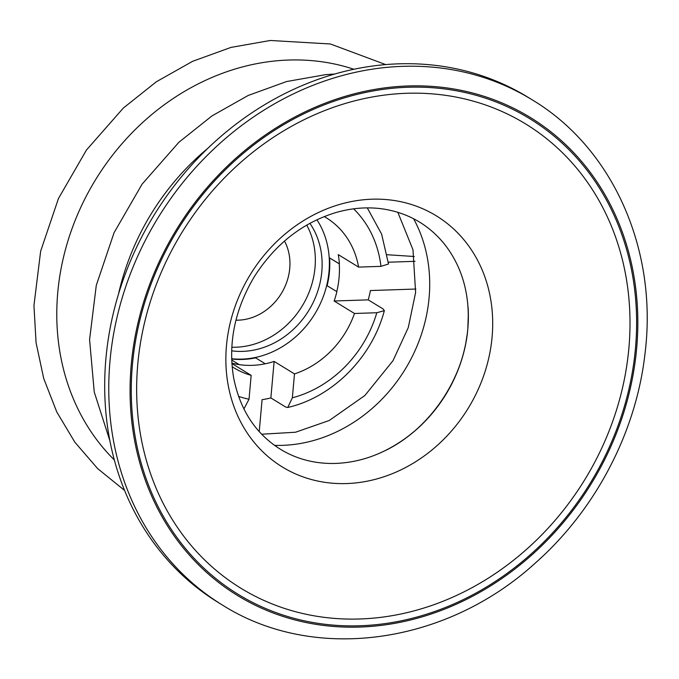 <?xml version="1.0" encoding="UTF-8"?>
<svg xmlns="http://www.w3.org/2000/svg" width="679" height="679" viewBox="0 0 679 679"><rect width="100%" height="100%" fill="white"/><g stroke="black" fill="none" stroke-linecap="round" stroke-linejoin="round"><path stroke-width="1.02" d="M532.081 99.771L528.016 97.267A296.307 257.129 121.5 0 0 153.904 215.396A296.307 257.129 121.5 0 0 218.146 602.417L222.211 604.913C313.715 663.035 445.653 644.829 535.179 563.171C595.508 510.022 636.325 432.073 645.05 353.224C657.917 249.889 613.052 148.2 532.081 99.771A296.307 257.129 121.5 0 0 157.978 217.891A296.307 257.129 121.5 0 0 222.211 604.913M465.573 344.559L467.491 332.421C470.827 298.437 463.587 269.563 445.772 245.798C430.274 225.895 410.065 213.724 385.163 209.31C369.283 206.654 352.936 207.715 336.105 212.493C302.545 222.67 275.368 243.939 254.574 276.294C234.841 309.335 227.864 343.192 233.652 377.872C240.077 410.065 255.745 433.915 280.665 449.422C296.604 459.063 314.453 463.749 334.221 463.468C361.007 462.772 386.368 453.182 410.286 434.687A135.978 118.002 121.5 0 0 465.573 344.559A135.978 118.002 121.5 0 0 467.508 332.32M387.251 254.735L414.3 256.501M231.87 363.138A88.092 76.438 121.5 0 0 239.271 364.64L231.709 359.997L239.271 364.64A88.083 76.438 121.5 0 0 265.268 363.774L265.268 363.783A88.092 76.438 121.5 0 0 274.129 361.415L294.491 373.908A88.092 76.438 121.5 0 0 354.48 313.477L334.127 300.992L368.247 299.863A124.928 108.411 121.5 0 0 370.428 290.544L415.887 289.033M415.022 261.322L388.32 262.204M388.49 263.995L380.944 266.363L358.614 267.102L338.261 254.617A88.092 76.438 121.5 0 1 339.373 263.825L329.612 257.918A87.964 76.328 -58.5 0 1 327.125 285.749L336.894 291.647A88.092 76.438 121.5 0 1 334.127 300.992M329.612 257.918L339.245 263.825A87.964 76.328 -58.5 0 1 336.759 291.656M259.234 431.598L262.077 399.676A124.928 108.411 121.5 0 0 270.87 397.945L274.129 361.415M231.675 358.996A88.083 76.438 121.5 0 0 255.635 357.867L265.268 363.774M231.895 363.52L251.162 375.343L249.023 399.235L243.897 408.97M232.142 366.685A88.092 76.438 121.5 0 0 234.06 367.908A88.092 76.438 121.5 0 0 251.162 375.343M358.614 267.102A88.092 76.438 121.5 0 0 326.183 217.73A88.092 76.438 121.5 0 0 324.223 216.576M231.666 358.724A88.092 76.438 121.5 0 0 329.026 271.456A88.092 76.438 121.5 0 0 316.915 219.758M368.247 299.863L383.177 309.013L384.339 310.651L376.803 312.739L354.48 313.477M270.87 397.945L285.8 407.103L287.777 407.459L292.352 397.801L294.491 373.908M235.944 320.182A52.054 45.17 121.5 0 0 289.746 268.375A52.054 45.17 121.5 0 0 284.493 241.037M378.127 453.844A135.919 117.942 121.5 0 0 383.542 451.391A135.919 117.942 121.5 0 0 467.823 328.712A135.919 117.942 121.5 0 0 468.349 313.146A135.919 117.942 121.5 0 0 468.086 307.273M353.954 69.275A233.839 202.919 121.5 0 0 95.62 179.638A233.839 202.919 121.5 0 0 114.31 459.938M207.867 148.294A233.839 202.919 121.5 0 0 118.545 293.905M231.666 350.831A80.08 69.496 121.5 0 0 321.804 271.702A80.08 69.496 121.5 0 0 309.879 223.332M231.819 347.232A80.08 69.496 121.5 0 0 315.022 267.534A80.08 69.496 121.5 0 0 306.738 225.105M138.499 357.044A272.33 236.317 -58.5 0 1 413.528 93.159A272.33 236.317 -58.5 0 1 628.16 355.219A272.33 236.317 -58.5 0 1 353.131 619.104A272.33 236.317 -58.5 0 1 138.499 357.044M491.698 340.883A147.292 127.822 121.5 0 0 307.205 218.443A147.292 127.822 121.5 0 0 278.916 464.801A147.292 127.822 121.5 0 0 491.698 340.883M634.721 355.567A278.95 242.064 121.5 0 0 285.333 123.688A278.95 242.064 121.5 0 0 231.751 590.246A278.95 242.064 121.5 0 0 634.721 355.567M635.926 355.558A280.291 243.226 121.5 0 0 284.857 122.576A280.291 243.226 121.5 0 0 231.021 591.367A280.291 243.226 121.5 0 0 635.926 355.558M274.545 445.365A148.395 128.772 121.5 0 0 429.103 297.691A148.395 128.772 121.5 0 0 413.579 218.714M292.352 397.801A112.12 97.292 121.5 0 0 376.803 312.739M238.55 396.392A112.12 97.292 121.5 0 0 249.023 399.235M380.944 266.363A112.12 97.292 121.5 0 0 353.615 208.826M261.678 434.221L295.56 432.226L329.239 420.496L364.878 395.501L393.005 360.693L408.291 327.533L415.616 292.488L412.976 249.745L397.818 212.298M287.777 407.468C332.532 397.266 372.092 357.409 384.339 310.651M367.288 207.893L381.615 234.077L388.507 263.995M468.349 313.146L467.831 328.534C463.995 379.315 428.772 430.469 383.542 451.391M385.748 64.607L330.401 43.982L270.25 40.477L230.936 47.42L192.615 61.314L156.391 81.743L123.323 108.071L86.479 149.991L58.453 198.523L40.638 251.238L33.95 305.525L36.072 342.742L43.728 378.509L56.764 411.949L74.877 442.233L97.666 468.62L124.554 490.399M334.772 74.036L325.886 74.605L286.572 81.548L248.251 95.442L212.026 115.871L178.959 142.2L142.115 184.128L114.089 232.651L96.282 285.367L89.586 339.653L94.237 391.987L109.862 440.688"/></g></svg>
